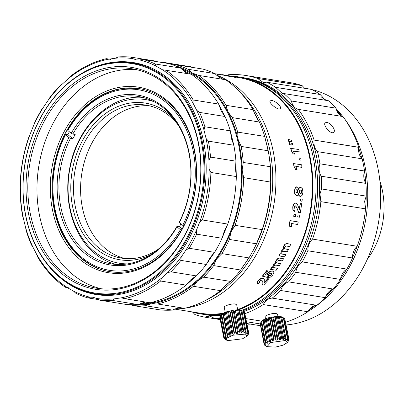 <?xml version="1.0" encoding="UTF-8"?>
<svg xmlns="http://www.w3.org/2000/svg" width="404" height="404" viewBox="0 0 404 404"><rect width="100%" height="100%" fill="white"/><g stroke="black" fill="none" stroke-linecap="round" stroke-linejoin="round"><path stroke-width="0.61" d="M282.871 339.436L283.876 339.461L279.376 316.701L278.371 316.675L282.876 339.411M263.251 320.998L264.171 320.569L268.195 340.931L267.276 341.36L263.251 320.998L263.575 320.069M260.141 323.579L260.338 323.175L264.368 343.536L264.166 343.94L260.141 323.579M265.196 345.536L266.342 346.299M283.199 345.132L287.249 342.663L285.492 340.486L270.67 342.536L266.953 346.677L275.553 347.087L283.199 345.132M266.191 318.908L265.196 319.301L269.695 342.047L270.69 341.668L270.301 340.107L271.463 339.724L272.71 340.981M268.216 318.241L272.715 340.996L273.902 340.673L269.402 317.913L268.226 318.241L267.438 319.362L271.463 339.724M273.897 340.653L273.942 339.042L275.23 338.744L276.149 340.138L271.655 317.398L272.897 317.175L277.402 339.926L277.841 338.269L279.129 338.087L279.649 339.597L275.159 316.877M276.159 340.158L277.397 339.931M279.654 339.618L280.831 339.511L276.341 316.751L275.154 316.862L275.104 317.726L279.129 338.087M280.841 339.491L281.613 337.865L282.78 337.82M283.886 339.436L284.896 337.87L280.871 317.509L281.795 317.6L285.82 337.961L284.896 337.87M285.82 337.961L285.507 339.597M285.487 339.623L286.239 339.774L287.365 338.284L287.961 338.507L287.284 340.143M287.274 340.163L287.663 340.431L288.774 339.062L288.986 339.395L288.042 340.986M288.027 341.006L288.032 341.36L288.027 341.006M287.996 341.203L288.991 340.138L287.699 342.047M266.357 346.309L265.973 346.046L266.357 346.309M265.953 346.031L264.383 345.011L265.585 345.455M265.605 345.465L265.6 345.117L265.605 345.465M265.579 345.102L264.166 343.94M264.368 343.536L265.928 344.395M265.736 343.334L265.948 344.405L266.327 344.001M266.312 343.986L265.165 342.683L261.136 322.321L261.726 321.882L265.751 342.244L265.165 342.683M265.751 342.244L267.342 343.218L262.842 320.478L263.585 320.054M267.362 343.233L268.084 342.814M268.069 342.794L267.276 341.36M268.195 340.931L269.675 342.042M281.613 337.865L277.588 317.504L276.346 316.766M261.837 321.114L263.135 319.958L265.933 318.579L269.685 317.398L277.71 316.292L280.76 316.534L282.26 317.084M288.774 339.062L284.749 318.7L288.986 339.395M284.749 318.7L283.941 318.175M283.164 317.67L282.775 317.408L283.164 317.67M282.795 317.418L283.936 318.145L287.961 338.507M287.365 338.284L283.335 317.923L283.936 318.145M283.335 317.923L281.75 317.029M286.239 339.774L281.739 317.019L280.987 316.862M281.012 316.877L281.795 317.6M280.871 317.509L279.396 316.711M277.588 317.504L278.755 317.458M277.841 338.269L273.811 317.908L275.104 317.726M273.811 317.908L272.902 317.185M271.655 317.413L271.205 318.382L275.23 338.744M273.942 339.042L269.917 318.68L271.205 318.382M269.917 318.68L269.402 317.928M270.301 340.107L266.276 319.746L267.438 319.362M266.276 319.746L266.191 318.923M265.181 319.317L264.171 320.569M262.847 320.493L261.726 321.882M261.136 322.321L261.454 321.65M261.474 321.826L260.338 323.175M260.252 324.149L264.176 344.683M265.504 318.751L265.115 316.797C264.519 315.494 272.685 312.853 276.134 313.499L277.573 314.337L277.962 316.292M242.511 77.533A120.018 92.617 99.2 0 1 243.309 77.659A120.018 92.617 99.2 0 1 317.635 186.87A120.018 92.617 99.2 0 1 242.521 310.923M220.993 315.418A120.018 92.617 99.2 0 1 205.136 314.64A120.018 92.617 99.2 0 1 204.338 314.509M243.309 77.659L245.304 77.977A120.018 92.617 99.2 0 1 319.625 187.794A120.018 92.617 99.2 0 1 243.582 311.575M220.68 315.842A120.018 92.617 99.2 0 1 207.131 314.963L205.136 314.64M231.017 76.083A120.018 92.617 99.2 0 1 238.522 76.886L241.713 77.401A120.018 92.617 99.2 0 1 316.039 186.148A120.018 92.617 99.2 0 1 241.643 310.408M221.281 315.024A120.018 92.617 99.2 0 1 203.54 314.383L200.349 313.868A120.018 92.617 99.2 0 1 191.031 311.721M238.522 76.886A120.018 92.617 99.2 0 1 312.848 185.517A120.018 92.617 99.2 0 1 238.633 309.828M222.089 314.054A120.018 92.617 99.2 0 1 200.349 313.868M234.992 76.967L238.421 77.517A119.382 92.127 99.2 0 1 312.353 186.148A119.382 92.127 99.2 0 1 237.638 309.545M223.22 313.251A119.382 92.127 99.2 0 1 200.455 313.241L174.735 309.095M247.778 334.684L247.713 335.057M241.087 311.065L241.961 311.181L245.986 331.543L245.112 331.426L241.087 311.065L239.582 310.252L238.587 310.196M234.209 311.322L235.487 311.166L239.511 331.527L238.234 331.684L234.209 311.322L233.295 310.752M226.594 313.06L227.785 312.691L231.81 333.053L230.618 333.421L226.432 312.252L225.387 312.625L229.836 335.224M221.155 315.61L221.801 315.165L225.831 335.532L225.179 335.971L221.155 315.61L221.781 314.575M220.039 317.307L219.827 317.655L223.851 338.017L225.538 339.4M244.602 312.378L248.768 333.088L244.602 312.378L243.95 311.944M245.546 334.078L232.835 335.224L226.639 338.188L226.684 340.188L227.785 340.623L242.461 338.825L246.975 336.179L245.546 334.078M245.587 333.204L246.283 333.381L245.95 331.699M246.288 333.356L247.415 331.906L243.39 311.545L241.087 310.444M221.574 314.62L223.175 313.282L226.129 311.913L234.108 310.035L237.916 309.802L240.809 310.12L243.905 311.777L247.95 332.149L247.415 331.906M247.95 332.149L247.223 333.78M247.203 333.8L247.536 334.088L247.399 333.381L247.506 333.926M247.546 334.063L248.627 332.745M248.768 333.088L247.788 334.669M247.728 335.032L248.637 333.856L248.556 333.431M248.369 334.27L248.637 333.856L248.369 334.27M224.639 338.799L225.866 339.688M225.892 339.703L225.558 339.411M223.851 338.017L225.296 338.799L225.382 338.441M225.356 338.431L223.983 337.249L219.953 316.887L220.225 316.473L224.25 336.835L223.983 337.249M224.25 336.835L225.826 337.709L226.296 337.31M226.27 337.295L225.179 335.971M225.831 335.532L227.407 336.527M223.715 313.363L222.917 313.792L227.417 336.547L228.215 336.118M228.189 336.108L227.467 334.653L223.442 314.292L223.7 313.383M223.442 314.292L224.407 313.863L228.437 334.224L227.467 334.653M228.437 334.224L229.881 335.36M229.886 335.386L230.952 334.992M230.926 334.977L230.618 333.421M231.81 333.053L232.951 334.194M233.007 334.355L234.234 334.037M234.214 334.017L234.33 332.396L230.305 312.034L229.785 311.439M230.305 312.034L231.603 311.762L235.628 332.123L234.33 332.396M235.628 332.123L236.421 333.401M236.471 333.558L237.744 333.345M237.729 333.179L238.234 331.684M239.511 331.527L239.961 333.053M239.946 333.078L241.132 332.992L236.688 310.398M241.122 332.825L241.951 331.351L237.921 310.989L236.633 310.242M237.921 310.989L239.057 310.969L243.082 331.331L241.951 331.351M243.082 331.331L243.102 332.931M243.087 332.952L244.077 333.002L239.577 310.242M244.077 332.977L245.112 331.426M245.986 331.543L245.607 333.184M245.95 333.285L246.283 333.381M222.917 313.802L221.801 315.165M233.002 334.32L228.512 311.615L227.785 312.691M234.219 333.967L229.74 311.317M239.91 332.881L235.471 310.424M236.633 310.232L235.446 310.317L235.487 311.166M241.112 310.459L241.961 311.181M241.88 311.11L241.784 310.62M236.461 333.502L231.982 310.833M231.982 310.969L231.603 311.762M225.402 312.797L224.407 313.863M225.806 337.572L225.583 336.461M221.796 314.549L219.953 316.887M225.594 336.471L225.841 337.729M181.34 68.66A120.655 93.107 99.2 0 1 191.819 73.659L192.026 73.781A120.655 93.107 99.2 0 1 227.336 112.221L227.457 112.463A120.655 93.107 99.2 0 1 237.476 139.602L237.542 139.865A120.655 93.107 99.2 0 1 241.491 169.998L241.501 170.256A120.655 93.107 99.2 0 1 230.447 231.588A120.655 93.107 99.2 0 1 216.165 258.469A120.655 93.107 99.2 0 1 197.213 280.26A120.655 93.107 99.2 0 1 150.692 303.101A120.655 93.107 99.2 0 1 140.38 303.889M191.819 73.659L192.228 72.967L198.561 75.391L225.578 79.745A122.558 94.581 99.2 0 1 253.01 109.61L254.399 112.974L259.398 122.033L232.33 117.609A122.558 94.581 99.2 0 1 237.688 132.118L238.123 139.431L241.188 146.43L268.211 150.783A122.558 94.581 99.2 0 1 270.301 166.721L270.695 182.083L243.662 177.644A122.558 94.581 99.2 0 1 235.088 225.341L231.012 231.916L229.422 239.456L256.444 243.804A122.558 94.581 99.2 0 1 248.955 257.898L240.678 270.013L213.696 265.6A122.558 94.581 99.2 0 1 203.656 277.144L197.551 280.921L193.445 286.305L220.463 290.658A122.558 94.581 99.2 0 1 184.492 308.318L157.469 303.97L150.712 303.919L145.379 305.737L172.397 310.09A122.558 94.581 99.2 0 1 159.605 309.823L132.507 305.459L130.502 304.666M172.165 64.67L175.78 64.711L202.879 69.084A122.558 94.581 99.2 0 1 214.908 73.594L187.885 69.241L192.228 72.967L192.026 73.781M265.115 138.542A118.751 91.637 99.2 0 1 268.145 150.591M268.569 152.762A118.751 91.637 99.2 0 1 252.677 251.364M248.465 258.494A118.751 91.637 99.2 0 1 242.233 267.473M216.377 75.013A120.018 92.617 99.2 0 1 274.584 200.025A120.018 92.617 99.2 0 1 185.295 308.131M184.224 308.277A120.018 92.617 99.2 0 1 175.336 308.873M300.207 193.622L301.061 193.274L301.45 192.021L301.217 190.627L300.414 189.981M271.771 100.51C275.402 100.849 282.002 106.762 280.295 108.469C278.735 111.206 268.251 102.697 270.15 100.833L271.771 100.51M289.754 144.824A119.382 92.127 -80.8 0 0 289.148 142.728L292.35 143.46L292.526 144.864L289.754 144.824L289.345 142.617M288.774 141.481A119.382 92.127 -80.8 0 0 288.123 139.425L291.324 140.132L291.733 141.42L288.774 141.481L288.315 139.309M299.425 151.924L293.122 150.909L294.809 154.111L293.122 153.959L291.203 150.525A119.382 92.127 -80.8 0 0 290.673 148.319L298.844 149.505L299.223 152.02L293.218 151.051M293.122 153.959L294.809 154.111M299.314 159.939A119.382 92.127 -80.8 0 0 298.965 157.939L300.692 158.1L301.041 160.105L299.314 159.939L299.172 157.858M302.051 167.327L295.748 166.312L297.102 169.635L295.405 169.448L293.844 165.887A119.382 92.127 -80.8 0 0 293.556 163.585L301.743 164.802L301.844 167.387L295.809 166.418M295.405 169.448L297.102 169.635M298.49 189.37L299.238 187.82L300.561 187.274M300.041 196.374L298.884 195.198L298.48 193.642C298.086 195.021 297.42 195.667 296.475 195.581L295.036 194.137L294.637 190.956L295.369 187.815L296.985 186.87L298.051 187.618L298.707 189.36L299.455 187.804L300.778 187.259L302.445 188.804L302.955 192.259L302.086 195.425L300.495 196.405L299.324 196.051L298.667 195.193L298.263 193.642M296.258 195.576L296.677 195.602L294.819 194.132L294.42 190.961L295.152 187.825L296.768 186.885M300.293 200.99A119.382 92.127 -80.8 0 0 300.515 198.909L302.253 199.167L302.03 201.253L300.293 200.99L300.733 198.919M299.324 209.151A119.382 92.127 -80.8 0 0 300.162 203.5L301.732 203.742L300.318 212.656L298.581 212.368L296.662 207.398L295.39 205.823M294.37 211.322L292.875 209.893L292.738 206.818L293.809 203.818L295.587 202.98M297.652 216.903A119.382 92.127 -80.8 0 0 298.086 214.852L299.824 215.15L299.389 217.206L297.652 216.903M293.658 216.261A119.382 92.127 -80.8 0 0 294.097 214.211L295.834 214.509L295.395 216.564L293.658 216.261M289.471 222.907A119.382 92.127 -80.8 0 0 290.077 220.609L298.263 221.958L297.602 224.478L291.299 223.463L291.446 226.735L289.754 226.417L289.471 222.907L290.077 220.609M288.35 249.531L287.254 251.778L283.901 251.238L282.79 251.404L281.977 252.349L281.77 253.571L282.553 254.177L285.759 254.692L284.598 256.853L278.861 255.863A119.382 92.127 -80.8 0 0 279.977 253.793L280.805 253.768L281.134 251.212L283.29 248.955L283.063 247.758L283.598 246.061L285.088 244.082L286.946 243.556L290.729 244.258L289.719 246.571L286.259 246.016L284.492 247.177L284.376 248.409L284.709 248.834L288.35 249.531L284.618 248.758M281.947 253.884L285.759 254.692M276.695 262.524L277.498 263.105L280.623 263.61L279.31 265.665L275.957 265.125L274.816 265.261L273.902 266.12L273.584 267.236L274.321 267.801L277.528 268.317L276.154 270.271L270.428 269.241A119.382 92.127 -80.8 0 0 271.751 267.367L272.589 267.357L273.16 265.014L275.548 262.964L275.427 261.858L276.129 260.297L277.826 258.474L279.76 258.01L283.532 258.752L282.29 260.888L278.831 260.327L276.927 261.383L276.892 262.832M276.513 262.342L277.316 262.923L280.623 263.61M273.407 267.044L274.144 267.605L277.528 268.317M265.019 274.543L266.943 275.139L267.685 273.256L269.917 271.402L272.357 270.907L273.422 271.432L273.882 272.437L272.7 275.119L270.347 277.169L267.716 277.477A119.382 92.127 -80.8 0 0 269.367 275.478L270.478 275.286L271.367 274.548L271.73 273.609M268.367 275.291L268.584 275.563L267.089 277.381L262.413 276.023A119.382 92.127 -80.8 0 0 266.68 270.604L268.084 271.008L265.186 274.76L266.943 275.139M264.216 282.517A119.382 92.127 -80.8 0 0 267.751 278.598L269.266 279.043L263.686 285.072L262.019 284.583L262.044 280.477M259.196 281.431L259.918 282.043L258.121 283.906L257.262 283.411L257.01 282.633L258.252 280.543L260.777 278.523L263.075 278.013L263.964 278.543L264.347 279.315L264.145 282.987L267.908 278.826L267.751 278.598M257.116 283.169L257.01 282.633M234.285 77.209L235.805 77.457L235.865 77.189L234.345 76.947L234.285 77.209L229.775 76.27M234.345 76.947L225.073 75.149L229.795 76.184L229.735 76.452L222.483 74.962L222.483 74.679L222.483 74.962M225.23 312.267L224.25 307.308C223.654 306.01 231.82 303.364 235.269 304.01L236.709 304.848L237.688 309.802M243.39 311.545L243.92 311.787M237.734 333.31L233.244 310.61L231.972 310.802M229.735 311.277L228.507 311.595M307.919 311.762L263.262 304.565A122.558 94.581 99.2 0 1 244.93 313.666M245.905 318.599L261.807 321.16M307.909 311.767A122.558 94.581 99.2 0 1 285.583 322.185M227.28 75.472L228.058 74.78A122.558 94.581 99.2 0 1 245.708 75.472A122.558 94.581 99.2 0 1 257.494 78.391L263.277 82.472L266.701 82.194A122.558 94.581 99.2 0 1 275.553 87.294L282.411 93.501L283.775 93.536A122.558 94.581 99.2 0 1 291.456 100.98L291.41 100.995C292.43 105.52 294.733 108.333 298.324 109.439L298.339 109.378A122.558 94.581 99.2 0 1 314.125 140.087L358.727 147.349C358.191 152.141 359.323 155.984 362.13 158.878M343.011 116.594A122.558 94.581 99.2 0 1 358.782 147.278M298.339 109.378L342.996 116.574M326.846 122.457C330.689 122.766 336.269 130.421 333.719 132.234C331.078 135.138 322.387 124.801 325.245 122.781L326.846 122.457M194.874 314.529L192.824 312.236M204.54 317.084A122.558 94.581 99.2 0 1 194.9 314.539M220.135 319.226L214.312 318.307L209.939 316.044L204.535 317.105L220.21 319.609M219.968 318.382A122.558 94.581 99.2 0 1 214.312 318.286M295.794 272.296L340.461 279.416C341.249 274.654 343.39 271.21 346.885 269.094L302.227 261.903C298.738 264.029 296.597 267.468 295.804 272.225L295.794 272.296A122.558 94.581 99.2 0 1 288.592 281.871C284.87 283.068 282.245 285.941 280.714 290.501A122.558 94.581 99.2 0 1 272.22 298.101C268.458 298.304 265.463 300.465 263.251 304.596L263.262 304.565M314.125 140.087L314.07 140.153C313.544 144.94 314.681 148.783 317.473 151.687L317.499 151.641A122.558 94.581 99.2 0 1 319.902 163.802L319.271 166.443C318.812 170.18 319.463 173.447 321.231 176.24L321.261 176.205A122.558 94.581 99.2 0 1 321.584 188.946L319.978 193.996L320.862 201.662A122.558 94.581 99.2 0 1 312.55 239.097L312.539 239.077C310.075 241.35 308.555 244.349 307.979 248.071L307.848 250.778A122.558 94.581 99.2 0 1 302.232 261.908M245.708 75.472L290.365 82.663A122.558 94.581 99.2 0 1 302.131 85.577L257.494 78.391M304.651 88.309L302.116 85.618L257.459 78.427M311.373 89.395A122.558 94.581 99.2 0 1 320.19 94.475M325.467 100.253L320.17 94.521L275.513 87.325M328.447 100.742A122.558 94.581 99.2 0 1 336.098 108.151M342.986 116.635C339.39 115.529 337.087 112.716 336.067 108.191L291.41 100.995M317.499 151.641L362.156 158.833A122.558 94.581 99.2 0 1 364.554 170.973M365.888 183.431C364.125 180.638 363.469 177.376 363.928 173.639L364.524 170.983M365.918 183.416A122.558 94.581 99.2 0 1 366.241 196.117M365.494 208.873L364.635 201.192L366.216 196.117M365.519 208.868A122.558 94.581 99.2 0 1 357.212 246.278L312.55 239.097M346.89 269.104A122.558 94.581 99.2 0 0 352.5 257.979L352.642 255.262C353.212 251.541 354.732 248.546 357.197 246.268M340.451 279.492A122.558 94.581 99.2 0 1 333.265 289.037M280.714 290.496L325.371 297.687C326.902 293.137 329.528 290.259 333.25 289.062L288.592 281.871M325.366 297.687A122.558 94.581 99.2 0 1 316.877 305.293L272.22 298.107M307.909 311.787C310.126 307.661 313.115 305.5 316.887 305.298M260.393 325.548A122.558 94.581 99.2 0 1 258.959 325.483M246.955 323.917L249.192 324.296L249.763 323.998M246.879 323.533L258.964 325.493M246.526 321.736L260.211 323.942M307.848 250.778L352.505 257.974M320.862 201.662L365.519 208.853M321.584 188.946L366.241 196.137M321.261 176.205L365.918 183.401M319.902 163.802L364.56 170.998M291.456 100.98L336.113 108.171M283.775 93.536L328.437 100.727M275.553 87.294L320.21 94.491M266.701 82.194L311.358 89.385M358.742 147.273L314.08 140.082M287.512 339.587L287.678 340.426L287.507 339.607M265.504 345.036L265.59 345.471M288.991 340.138L288.88 339.567M321.852 97.485A120.018 92.617 99.2 0 1 325.72 100.293M336.668 110.358A120.018 92.617 99.2 0 1 341.542 116.105M358.656 147.95A120.018 92.617 99.2 0 1 361.873 158.626M364.459 171.19A120.018 92.617 99.2 0 1 365.857 183.386M366.231 196.137A120.018 92.617 99.2 0 1 361.737 231.123M357.141 246.324A120.018 92.617 99.2 0 1 352.485 257.732M346.541 269.296A120.018 92.617 99.2 0 1 340.562 278.775M332.401 289.345A120.018 92.617 99.2 0 1 325.851 296.339M315.287 305.474A120.018 92.617 99.2 0 1 309.126 309.772M304.505 88.198L306.772 88.567A119.382 92.127 99.2 0 1 310.131 89.188M311.63 89.521A119.382 92.127 99.2 0 1 379.816 213.145A119.382 92.127 99.2 0 1 286.128 324.957M321.599 97.157A119.382 92.127 99.2 0 1 326.281 100.384M336.274 109.11A119.382 92.127 99.2 0 1 342.829 116.544M344.809 119.13A119.382 92.127 99.2 0 1 308.131 311.363M379.891 181.128A70.488 54.394 99.2 0 1 367.286 259.373M267.908 278.826L269.266 279.043M262.166 284.83L262.201 281.144M262.353 281.376L262.125 280.583L261.514 280.199L259.721 280.947L259.378 281.745M259.343 281.669L259.918 282.043M257.156 282.871L258.403 280.78L260.934 278.75L260.777 278.523M260.934 278.75L263.231 278.24L263.075 278.013M263.231 278.24L264.12 278.77M267.11 275.356L267.685 273.256M267.852 273.463L270.089 271.609L269.917 271.402M270.089 271.609L272.357 270.907M272.528 271.109L273.594 271.634M267.877 277.7L269.534 275.695L269.367 275.478M269.534 275.695L270.64 275.503L271.528 274.76L271.367 274.548M271.528 274.76L271.826 273.776L270.927 273.235L269.68 273.427L268.63 274.235L268.271 274.988L268.584 275.563L268.271 274.988M262.575 276.245L266.852 270.811L266.68 270.604M266.852 270.811L268.084 271.008M270.604 269.438L271.927 267.559L272.766 267.549L273.336 265.201L275.73 263.145L275.609 262.034L276.316 260.469L278.013 258.641L279.76 258.01M279.952 258.176L283.532 258.752M273.584 267.236L273.735 267.524M279.048 256.025L280.169 253.949L280.997 253.924L281.33 251.359L283.487 249.096L283.26 247.894L283.8 246.198L285.29 244.208L286.946 243.556M287.148 243.683L290.729 244.258M281.77 253.571L282.037 253.964M290.289 220.675L298.263 221.958M289.966 226.498L289.688 222.978M293.875 216.317L294.097 214.211M294.309 214.261L295.834 214.509M297.864 216.963L298.086 214.852M298.304 214.903L299.824 215.15M298.793 212.413L296.662 207.398M296.879 207.434L295.42 205.828L294.662 206.096L294.248 207.005L294.339 208.055L295.087 208.545L294.587 211.363L292.875 209.893M293.092 209.934L292.956 206.848L293.809 203.818M294.026 203.848L295.804 203L297.45 204.414L299.47 209.605L300.379 203.52M295.465 202.959L295.804 203M302.03 201.253L300.51 201.01M295.617 169.397L293.844 165.887M294.051 165.827L293.769 163.519M301.041 160.105L299.521 159.858M293.324 153.874L291.203 150.525M291.4 150.434L290.87 148.218M291.733 141.42L290.163 141.703M290.355 141.587L288.966 141.365M292.723 144.753L291.143 145.051M291.34 144.94L289.951 144.718M222.21 74.902L221.432 74.7L221.397 74.972M221.432 74.7L218.832 74.361M217.594 74.25C218.407 74.275 218.372 74.22 217.488 74.078L217.458 74.351M217.488 74.078L215.029 73.76M300.238 187.259L300.778 187.259M296.445 186.865L296.985 186.87M297.642 192.567L298.006 191.461L297.793 190.148L297.051 189.567L296.273 189.885L295.93 191.011L296.137 192.289L296.829 192.865L297.642 192.567L297.576 190.153L296.879 189.552M301.278 193.269L301.667 192.016L301.435 190.617L300.616 189.996L299.707 190.36L299.293 191.612L299.566 192.976L300.424 193.622L301.061 193.274M296.612 192.865L297.425 192.567M229.795 76.184L222.533 74.69L227.694 75.513L227.649 75.78M227.694 75.513L235.865 77.189M228.174 75.679L228.124 75.947M225.073 75.149L225.437 75.472M227.21 75.684L227.149 75.952M218.19 76.669A120.018 92.617 99.2 0 1 223.356 79.386M239.067 91.208A120.018 92.617 99.2 0 1 270.776 203.697A120.018 92.617 99.2 0 1 205.343 300.531M181.037 307.762A120.018 92.617 99.2 0 1 177.225 308.151M254.576 113.6A120.018 92.617 99.2 0 1 257.924 119.993M265.231 139.102A120.018 92.617 99.2 0 1 267.827 149.601M270.301 167.15A120.018 92.617 99.2 0 1 256.717 243.056M247.975 259.11A120.018 92.617 99.2 0 1 242.365 267.266M228.507 282.84A120.018 92.617 99.2 0 1 223.452 287.3M36.491 254.025L37.885 257.393A122.558 94.581 99.2 0 0 65.312 287.259L67.14 287.396A121.291 93.602 99.2 0 1 36.491 254.025L32.759 246.763A121.291 93.602 99.2 0 1 25.492 227.083L26.194 230.608A122.558 94.581 99.2 0 0 31.497 244.97L32.759 246.763M25.492 227.083L23.442 218.675A121.291 93.602 99.2 0 1 20.579 196.839L20.594 200.283A122.558 94.581 99.2 0 0 22.685 216.221L23.442 218.675M20.579 196.839L20.346 187.855A121.291 93.602 99.2 0 1 29.891 134.749L28.745 137.39A122.558 94.581 99.2 0 0 20.2 184.916L20.346 187.855M29.891 134.749L33.229 126.457A121.291 93.602 99.2 0 1 43.491 107.146L41.94 109.105A122.558 94.581 99.2 0 0 34.451 123.2L33.229 126.457M50.212 96.985L48.329 100.061A121.291 93.602 99.2 0 1 61.943 84.401L60.151 85.562A122.558 94.581 99.2 0 0 50.212 96.985M43.491 107.146L48.329 100.061M61.943 84.401L67.953 79.017A121.291 93.602 99.2 0 1 108.146 59.282L106.403 58.681L110.858 59.403M106.403 58.681A122.558 94.581 99.2 0 0 70.427 76.346L67.953 79.017M108.146 59.282L115.216 58.247A121.291 93.602 99.2 0 1 132.739 58.615L136.431 59.878L139.627 59.944A121.291 93.602 99.2 0 1 156.111 66.12L162.352 69.715A121.291 93.602 99.2 0 1 192.996 103.086L196.733 110.348A121.291 93.602 99.2 0 1 203.995 130.027L206.05 138.436A121.291 93.602 99.2 0 1 208.913 160.277L209.146 169.256A121.291 93.602 99.2 0 1 199.596 222.362L202.343 219.978L227.765 224.074L224.467 230.628L225.033 230.952L224.467 230.628L222.059 238.269L196.637 234.174L196.263 230.659A121.291 93.602 99.2 0 1 186.002 249.97L189.148 248.263L214.569 252.359L210.181 257.505L210.651 258.015L214.569 252.359M199.596 222.362L196.263 230.659M222.059 238.269L227.765 224.074M186.002 249.97L181.164 257.05A121.291 93.602 99.2 0 1 167.544 272.71L170.932 271.811L196.359 275.907L191.228 279.3L191.567 279.957L191.228 279.3L186.082 285.118L160.656 281.022L161.539 278.098A121.291 93.602 99.2 0 1 121.346 297.829L124.684 298.687L150.111 302.783L144.733 302.955L144.713 302.136L145.531 302.046M167.544 272.71L161.539 278.098M186.082 285.118L196.359 275.907M138.017 304.55L112.59 300.455L114.276 298.864A121.291 93.602 99.2 0 1 96.748 298.495L99.798 300.187L125.169 304.278A122.558 94.581 99.2 0 0 138.092 304.55L144.733 302.955L144.713 302.136L138.092 304.55M121.346 297.829L114.276 298.864M98.985 299.687L88.011 297.92L89.86 297.172A121.291 93.602 99.2 0 1 73.377 290.991L75.987 293.41A122.558 94.581 99.2 0 0 88.011 297.92M96.748 298.495L93.061 297.233L89.86 297.172M68.422 287.759L65.312 287.259M73.377 290.991L66.655 287.3M206.298 264.479L210.651 258.015L210.181 257.505L206.298 264.479L180.871 260.383L181.164 257.05M132.739 58.615L131.285 57.181A122.558 94.581 99.2 0 0 118.493 56.913L115.216 58.247M187.89 73.674L185.941 72.755L186.244 72.003L180.598 68.089A122.558 94.581 99.2 0 0 168.448 63.529L143.072 59.449L139.627 59.944M157.424 61.761L156.712 61.277L131.285 57.181M186.047 72.816L186.244 72.003L191.198 74.205L162.352 69.715M185.84 72.695L180.527 68.054L155.101 63.958L156.111 66.12M221.478 111.499L225.013 116.498L199.586 112.403L196.733 110.348M221.352 111.262L221.958 110.888L221.352 111.262L218.625 104.075L193.198 99.98L192.996 103.086M225.013 116.498L218.625 104.075M231.558 138.9L233.825 145.243L208.398 141.148L206.05 138.436M231.497 138.638L232.143 138.466L231.527 138.769L230.315 130.856L204.889 126.76L203.995 130.027M233.825 145.243L230.315 130.856M235.517 169.291L236.31 176.548L210.883 172.452L209.146 169.256M235.512 169.039L236.158 169.069L235.512 169.039L235.916 161.181L210.494 157.085L208.913 160.277M236.31 176.548L235.916 161.181M164.075 62.463L191.092 66.817L191.905 67.317M214.908 73.594L217.514 76.013L222.468 79.245M198.49 75.351A122.558 94.581 99.2 0 1 226.013 105.323L253.01 109.61M226.013 105.323L227.942 111.852L227.396 112.342L227.942 111.852L232.33 117.609M237.688 132.118L264.696 136.395L268.211 150.783M237.476 139.602L238.123 139.431L237.542 139.86M241.163 146.344A122.558 94.581 99.2 0 1 243.274 162.448L270.301 166.716M243.274 162.448L242.137 170.034L241.496 170.129L242.137 170.034L243.662 177.644M241.491 169.998L241.501 170.256M235.088 225.341L262.151 229.613L256.444 243.804M175.033 65.7A121.478 93.748 99.2 0 1 192.228 72.967A121.478 93.748 99.2 0 1 227.942 111.852A121.478 93.748 99.2 0 1 238.123 139.431A121.478 93.748 99.2 0 1 242.137 170.034A121.478 93.748 99.2 0 1 231.012 231.916L230.447 231.588L231.012 231.916A121.478 93.748 99.2 0 1 216.635 258.979L213.696 265.6M229.447 239.375A122.558 94.581 99.2 0 1 221.877 253.616L248.955 257.898M221.877 253.616L216.635 258.979L216.165 258.469L216.635 258.979A121.478 93.748 99.2 0 1 197.551 280.921L197.213 280.26L197.551 280.921A121.478 93.748 99.2 0 1 150.712 303.919L150.692 303.101L150.712 303.919A121.478 93.748 99.2 0 1 136.557 304.636M203.656 277.144L230.74 281.442L228.947 282.598L220.463 290.658M180.032 307.601L175.679 308.752L172.397 310.09M130.957 304.838L129.679 304.631M149.621 105.848A77.472 59.787 -80.8 0 0 92.183 142.572A77.472 59.787 -80.8 0 0 105.323 248.531A77.472 59.787 -80.8 0 0 125.028 258.54M158.116 249.344A77.472 59.787 99.2 0 1 121.447 258.106A77.472 59.787 99.2 0 1 98.207 247.384A77.472 59.787 99.2 0 1 78.669 156.197A77.472 59.787 99.2 0 1 146.086 105.136A77.472 59.787 99.2 0 1 178.149 124.967M151.278 254.475A79.376 61.257 99.2 0 1 96.137 248.808A79.376 61.257 99.2 0 1 84.34 137.304A79.376 61.257 99.2 0 1 173.271 117.948M127.76 263.873A82.87 63.953 99.2 0 1 94.536 251.773A82.87 63.953 99.2 0 1 75.477 149.192A82.87 63.953 99.2 0 1 153.894 101.646M115.887 264.403C108.272 262.454 101.263 258.843 94.859 253.586C73.599 236.542 63.186 201.404 69.65 168.524C76.694 126.901 110.363 94.167 142.804 97.409M109.858 271.675A92.713 71.548 99.2 0 1 82.35 258.893A92.713 71.548 99.2 0 1 65.483 134.264L65.483 134.795L68.882 137.597A86.047 66.402 99.2 0 0 84.613 253.106A86.047 66.402 99.2 0 0 177.002 226.841L177.002 226.311A84.774 65.423 99.2 0 1 111.423 263.888A84.774 65.423 99.2 0 1 85.991 252.157A84.774 65.423 99.2 0 1 70.478 138.385L72.866 138.769A84.774 65.423 99.2 0 1 75.2 134.456L72.806 134.072A84.774 65.423 99.2 0 1 138.385 96.495A84.774 65.423 99.2 0 1 179.331 221.998L179.336 222.533A86.047 66.402 99.2 0 0 163.6 107.025A86.047 66.402 99.2 0 0 71.21 133.285L67.816 130.482A91.44 70.569 99.2 0 1 166.079 102.439A91.44 70.569 99.2 0 1 182.729 225.331L179.336 222.533M68.882 137.597L70.478 138.385M180.957 223.867A84.774 65.423 99.2 0 1 179.391 226.7L182.118 228.947M177.002 226.311L179.391 226.7M72.806 134.072L71.21 133.285M67.816 130.482L67.816 129.952A92.713 71.548 99.2 0 1 125.513 88.203L138.208 88.446M65.483 134.264L67.877 134.648A92.713 71.548 99.2 0 1 69.397 131.785M67.877 134.648L72.866 138.769M177.002 226.841L180.396 229.644A91.44 70.569 99.2 0 1 82.138 257.686A91.44 70.569 99.2 0 1 65.483 134.795M180.396 229.644L181.441 230.159M183.764 225.846L182.729 225.331M81.704 258.792A92.713 71.548 99.2 0 1 58.317 149.662A92.713 71.548 99.2 0 1 139.001 88.557A92.713 71.548 99.2 0 1 194.895 191.466A92.713 71.548 99.2 0 1 109.514 271.619A92.713 71.548 99.2 0 1 81.704 258.792M80.325 259.742A93.98 72.528 99.2 0 1 93.869 97.844A93.98 72.528 99.2 0 1 196.187 182.3A93.98 72.528 99.2 0 1 80.325 259.742M101.237 288.774A111.13 85.759 99.2 0 1 72.452 274.296A111.13 85.759 99.2 0 1 43.501 146.329A111.13 85.759 99.2 0 1 136.532 69.67M63.302 272.821A111.13 85.759 99.2 0 1 35.269 142.016A111.13 85.759 99.2 0 1 131.982 68.771A111.13 85.759 99.2 0 1 198.975 192.122A111.13 85.759 99.2 0 1 96.632 288.198A111.13 85.759 99.2 0 1 63.302 272.821M61.918 273.771A112.398 86.739 99.2 0 1 78.118 80.149A112.398 86.739 99.2 0 1 200.49 181.154A112.398 86.739 99.2 0 1 61.918 273.771M60.171 277.003A116.211 89.678 99.2 0 1 76.922 76.821A116.211 89.678 99.2 0 1 203.434 181.25A116.211 89.678 99.2 0 1 60.171 277.003M60.277 277.609A116.842 90.168 99.2 0 1 30.805 140.077A116.842 90.168 99.2 0 1 132.492 63.064A116.842 90.168 99.2 0 1 202.929 192.758A116.842 90.168 99.2 0 1 95.324 293.779A116.842 90.168 99.2 0 1 60.277 277.609M77.957 75.775A117.478 90.658 99.2 0 1 133.426 62.575A117.478 90.658 99.2 0 1 204.252 192.976A117.478 90.658 99.2 0 1 96.061 294.541A117.478 90.658 99.2 0 1 60.822 278.28A117.478 90.658 99.2 0 1 47.541 264.585M143.072 59.449A122.558 94.581 99.2 0 1 155.101 63.958M165.771 70.109A122.558 94.581 99.2 0 1 193.198 99.98M191.153 74.169A122.558 94.581 99.2 0 1 218.675 104.141M199.586 112.403A122.558 94.581 99.2 0 1 204.889 126.76M224.993 116.428A122.558 94.581 99.2 0 1 230.351 130.936M208.398 141.148A122.558 94.581 99.2 0 1 210.494 157.085M233.825 145.162A122.558 94.581 99.2 0 1 235.936 161.267M210.883 172.452A122.558 94.581 99.2 0 1 202.343 219.978M236.325 176.462A122.558 94.581 99.2 0 1 227.75 224.159M206.358 264.418A122.558 94.581 99.2 0 1 196.319 275.962M180.871 260.383A122.558 94.581 99.2 0 1 170.932 271.811M159.615 62.115A122.558 94.581 99.2 0 1 164.13 62.468M175.78 64.711A122.558 94.581 99.2 0 1 187.936 69.266M259.398 122.033A122.558 94.581 99.2 0 1 264.701 136.395L264.696 136.395M270.695 182.088A122.558 94.581 99.2 0 1 262.151 229.613L262.151 229.613M240.678 270.013A122.558 94.581 99.2 0 1 230.74 281.442M193.491 286.259A122.558 94.581 99.2 0 1 157.393 303.98M145.43 305.732A122.558 94.581 99.2 0 1 132.507 305.459M196.637 234.174A122.558 94.581 99.2 0 1 189.148 248.263M222.109 238.193A122.558 94.581 99.2 0 1 214.544 252.434M112.59 300.455A122.558 94.581 99.2 0 1 99.798 300.187M160.656 281.022A122.558 94.581 99.2 0 1 124.684 298.687M186.153 285.078A122.558 94.581 99.2 0 1 150.056 302.798M238.613 310.206L239.057 310.969M220.539 74.568L220.508 74.841M219.246 74.407L219.215 74.679M224.296 75.058L224.245 75.326M287.249 342.663L288.092 341.506M266.246 346.243L266.953 346.677M261.888 321.054L261.04 322.21M282.184 317.039L282.886 317.468M226.684 340.188L225.281 339.335M246.975 336.179L248.44 334.174M215.069 73.755L222.437 74.942M222.245 75.159L222.276 74.886M218.16 74.503L218.195 74.23M95.324 293.779L105.459 295.41M132.492 63.064L142.622 64.696M220.15 316.569L221.614 314.565"/></g></svg>
